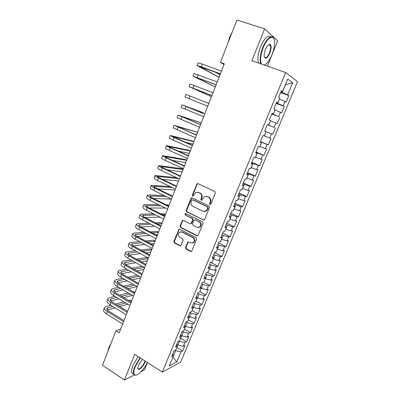 <?xml version="1.0" encoding="UTF-8"?>
<svg xmlns="http://www.w3.org/2000/svg" width="400" height="400" viewBox="0 0 400 400"><rect width="100%" height="100%" fill="white"/><g stroke="black" fill="none" stroke-linecap="round" stroke-linejoin="round"><path stroke-width="0.6" d="M209.94 204.41L210.89 204.005L215.34 193.005L214.81 191.525L197.96 183.655L197.08 183.705L192.315 195.115L192.67 196.135L193.295 196.095L195.54 192.63L198.405 192.455L199.79 193.11C201.51 194.165 202.06 195.725 201.445 197.805L200.88 199.215L201.245 200.24L201.895 200.195L204.085 196.77L207.06 196.555L208.465 197.225C210.21 198.29 210.77 199.865 210.145 201.955L209.57 203.375L209.94 204.41M206.145 196.285L208.93 197.245C210.67 198.31 211.23 199.885 210.605 201.97L210.035 203.385L210.45 204.44M197.895 183.63L197.11 184.295L192.8 195.14L193.165 196.16M197.565 192.2L200.265 193.14C201.985 194.19 202.535 195.75 201.92 197.825L201.355 199.23L201.745 200.27M269.585 45.045L269.55 44.345M185.5 247.56L186.005 249.03L190.59 251.445L191.585 251.36L196.695 239.09L196.18 237.61L179.84 229.235L178.92 229.295L173.905 241.465L174.4 242.92L179.835 245.785L180.79 245.71L181.13 245.265L183.135 240.245L182.635 238.78L179.92 237.37C178.005 235.77 177.885 234.05 179.56 232.215L182.045 232.045L192.79 237.57C194.715 239.13 194.87 240.845 193.26 242.715L190.63 242.935L188.83 242L187.86 242.075L185.5 247.56L185.995 247.49L186.5 248.96L191.405 251.47M120.675 329.08L115.94 330.745L119.215 332.815L224.33 63.8L220.41 62.395L224.025 64.585M115.94 330.745L102.495 365.27L124.44 380L134.34 374.99M267.41 66.145L277.675 40.78L264.6 28.865L251.88 60.725L285.635 72.505L162.34 372.12L134.68 354.34L124.44 380M264.6 28.865L236.915 20L220.41 62.395M203.27 220.08L204.245 220L204.615 219.52L209.505 207.43L208.98 205.95L192.29 197.92L191.395 197.975L190.97 198.495L186.225 210.44L186.73 211.895L203.96 220.14M203.065 223.345L197.88 235.76L196.895 235.845L180.535 227.49L180.035 226.035L182.42 220.5L183.335 220.44L189.95 223.77L190.89 223.7L191.265 223.22L192.62 219.84L192.11 218.375L185.2 214.935L185.125 213.565L185.76 213.525L202.545 221.865L203.065 223.345M285.635 72.505L297.505 81.67L180.665 362.16L162.34 372.12M280.59 92.595L288.81 95.605L287.675 94.86L292.695 82.77L287.72 79.07L282.575 91.53L281.355 90.73L278.55 97.53L279.785 98.28L277.935 102.765L276.69 102.05L273.905 108.8L275.165 109.47L273.325 113.925L272.055 113.285L269.29 119.985L270.575 120.58L268.75 125L267.45 124.44L264.705 131.09L266.02 131.61L264.205 136L262.885 135.51L260.16 142.115L261.495 142.56L259.695 146.915L258.35 146.505L255.645 153.06L257.005 153.43L255.22 157.76L253.845 157.42L251.16 163.93L252.545 164.225L250.77 168.52L249.375 168.255L246.71 174.72L248.12 174.945L246.36 179.21L244.935 179.01L242.29 185.43L243.725 185.585L241.975 189.82L240.53 189.695L237.9 196.07L239.36 196.15L237.62 200.36L236.155 200.3L233.545 206.63L235.025 206.645L233.3 210.82L231.81 210.835L229.215 217.115L230.72 217.065L229.01 221.215L227.495 221.29L224.92 227.53L226.445 227.41L224.745 231.53L223.21 231.675L220.655 237.87L222.205 237.69L220.515 241.78L218.955 241.99L216.415 248.14L217.99 247.89L216.31 251.955L214.73 252.23L212.21 258.34L213.8 258.025L212.135 262.06L210.535 262.4L208.03 268.465L209.645 268.09L207.99 272.095L206.37 272.5L203.88 278.525L205.515 278.085L203.875 282.065L202.23 282.53L199.76 288.515L201.415 288.01L199.785 291.965L198.12 292.49L195.67 298.435L197.345 297.87L195.725 301.795L194.04 302.38L191.605 308.285L193.3 307.665L191.69 311.565L189.985 312.205L187.565 318.07L189.28 317.39L187.68 321.265L185.96 321.965L183.56 327.79L185.29 327.05L183.7 330.9L181.96 331.66L179.575 337.445L181.325 336.65L179.75 340.47L177.99 341.285L175.62 347.03L177.39 346.18L175.82 349.975L174.045 350.85L171.69 356.555L173.48 355.65L172.725 354.055M288.81 95.605L286.105 102.115L284.955 101.415L283.145 105.77L276.32 102.945M276.14 103.375L284.305 106.44L283.145 105.77M284.305 106.44L281.62 112.905L280.445 112.28L278.65 116.605L271.83 113.82M271.725 114.075L278.65 116.605M279.835 117.2L277.165 123.62L275.965 123.065L274.18 127.36L267.375 124.62M267.34 124.705L274.18 127.36M275.39 127.885L272.74 134.26L271.52 133.78L269.75 138.04L264.26 135.87M260.39 141.56L268.35 144.83L270.98 138.495L269.75 138.04M268.35 144.83L267.1 144.415L265.345 148.65L259.855 146.53M256.08 152L263.99 155.32L266.6 149.035L265.345 148.65M263.99 155.32L262.715 154.98L260.97 159.18L255.485 157.11M251.805 162.37L259.655 165.745L262.255 159.5L260.97 159.18M259.655 165.745L258.36 165.47L256.63 169.645L251.145 167.625M247.555 172.665L255.355 176.095L257.935 169.895L256.63 169.645M255.355 176.095L254.035 175.885L252.315 180.03L246.83 178.06M243.335 182.895L251.085 186.375L253.645 180.215L252.315 180.03M251.085 186.375L249.74 186.23L248.03 190.35L242.55 188.425M239.145 193.055L246.84 196.585L249.38 190.47L248.03 190.35M246.84 196.585L245.475 196.505L243.78 200.595L238.3 198.72M234.98 203.145L242.625 206.725L245.15 200.65L243.78 200.595M242.625 206.725L241.24 206.71L239.555 210.775L234.075 208.945M230.845 213.165L238.44 216.8L240.945 210.765L239.555 210.775M238.44 216.8L237.03 216.845L235.355 220.88L229.88 219.1M226.74 223.125L234.28 226.805L236.77 220.81L235.355 220.88M234.28 226.805L232.855 226.915L231.19 230.92L225.715 229.185M222.66 233.01L230.15 236.74L232.625 230.785L231.19 230.92M230.15 236.74L228.7 236.915L227.05 240.895L221.575 239.205M218.605 242.835L226.05 246.61L228.505 240.695L227.05 240.895M226.05 246.61L224.58 246.845L222.935 250.8L217.47 249.15M214.58 252.595L221.97 256.415L224.415 250.54L222.935 250.8M221.97 256.415L220.485 256.71L218.855 260.635L213.385 259.035M210.715 262.36L217.925 266.155L220.35 260.32L218.855 260.635M217.925 266.155L216.415 266.51L214.795 270.41L209.33 268.85M207.27 272.275L213.905 275.83L216.315 270.035L214.795 270.41M213.905 275.83L212.375 276.245L210.765 280.12L205.305 278.6M203.775 282.09L209.91 285.445L212.3 279.685L210.765 280.12M209.91 285.445L208.36 285.91L206.76 289.76L201.3 288.29M199.915 291.645L205.94 294.99L208.32 289.27L206.76 289.76M205.94 294.99L204.37 295.515L202.785 299.34L197.33 297.91M196.015 301.095L202 304.475L204.36 298.795L202.785 299.34M202 304.475L200.41 305.06L198.835 308.855L193.06 307.285M192.135 310.48L198.08 313.9L200.43 308.255L198.835 308.855M198.08 313.9L196.475 314.535L194.91 318.31L188.8 316.58M188.285 319.81L194.19 323.265L196.52 317.655L194.91 318.31M194.19 323.265L192.565 323.955L191.01 327.705L185.625 326.435L184.605 325.83M184.455 329.075L190.325 332.565L192.64 326.99L191.01 327.705M190.325 332.565L188.685 333.31L187.135 337.035L181.755 335.805L180.55 335.08M180.65 338.28L186.485 341.805L188.785 336.27L187.135 337.035M186.485 341.805L184.825 342.605L183.29 346.305L177.91 345.115L176.715 344.38M176.875 347.43L182.67 350.985L184.955 345.485L183.29 346.305M182.67 350.985L180.99 351.835L176.805 361.925L169.205 365.99L173.48 355.65M177.39 346.18L176.61 344.625M172.885 357.085L175.615 350.67L175.08 350.34M180.99 351.835L175.615 350.67M176.805 361.925L172.85 357.175M181.325 336.65L180.525 335.135M177.91 345.115L179.445 341.395L178.71 340.95M184.825 342.605L179.445 341.395M185.29 327.05L184.47 325.585M181.755 335.805L183.3 332.065L182.345 331.49M188.685 333.31L183.3 332.065M189.28 317.39L188.435 315.965M185.625 326.435L187.18 322.665L185.98 321.96M192.565 323.955L187.18 322.665M193.3 307.665L192.43 306.285M189.525 317L191.09 313.21L189.865 312.5M196.475 314.535L191.09 313.21M197.345 297.87L196.45 296.535M193.445 307.505L195.02 303.69L193.79 302.99M200.41 305.06L195.02 303.69M201.415 288.01L200.5 286.72M197.395 297.945L198.98 294.105L197.74 293.415M204.37 295.515L198.98 294.105M205.515 278.085L204.58 276.84M201.37 288.325L202.965 284.455L201.715 283.775M208.36 285.91L202.965 284.455M209.645 268.09L208.68 266.89M205.37 278.64L206.975 274.745L205.72 274.07M212.375 276.245L206.975 274.745M213.8 258.025L212.815 256.875M209.395 268.885L211.015 264.97L209.75 264.3M216.415 266.51L211.015 264.97M217.99 247.89L216.975 246.785M213.455 259.07L215.08 255.125L213.81 254.465M220.485 256.71L215.08 255.125M222.205 237.69L221.165 236.63M217.535 249.185L219.175 245.215L217.895 244.56M224.58 246.845L219.175 245.215M226.445 227.41L225.385 226.405M221.645 239.235L223.295 235.24L222.005 234.595M228.7 236.915L223.295 235.24M230.72 217.065L229.63 216.11M225.785 229.22L227.445 225.195L226.145 224.555M232.855 226.915L227.445 225.195M235.025 206.645L233.91 205.74M229.95 219.135L231.625 215.08L230.315 214.45M237.03 216.845L231.625 215.08M239.36 196.15L238.22 195.3M234.145 208.98L235.83 204.895L234.515 204.28M241.24 206.71L235.83 204.895M243.725 185.585L242.555 184.785M238.37 198.755L240.065 194.645L238.74 194.035M245.475 196.505L240.065 194.645M248.12 174.945L246.925 174.195M242.62 188.46L244.33 184.32L242.995 183.72M249.74 186.23L244.33 184.32M252.545 164.225L251.325 163.53M246.905 178.09L248.625 173.925L247.28 173.335M254.035 175.885L248.625 173.925M257.005 153.43L255.755 152.79M251.215 167.655L252.95 163.46L251.595 162.875M258.36 165.47L252.95 163.46M261.495 142.56L260.215 141.975M255.555 157.145L257.3 152.92L255.94 152.345M262.715 154.98L257.3 152.92M266.02 131.61L264.71 131.08M259.93 146.56L261.685 142.305L260.315 141.74M267.1 144.415L261.685 142.305M268.75 125L267.425 124.505M264.33 135.9L266.1 131.615L264.72 131.06L272.74 134.26M271.52 133.78L266.1 131.615M273.325 113.925L271.97 113.485M268.765 125.165L270.475 120.825M275.965 123.065L270.55 120.85M277.935 102.765L276.55 102.39M273.23 114.355L274.95 109.985M280.445 112.28L275.025 110.01M282.575 91.53L281.16 91.21M277.73 103.47L279.46 99.07M284.955 101.415L279.535 99.095M141.21 371.515L144.445 369.88L147.42 362.53M287.675 94.86L280.84 91.99M282.255 92.51L285.445 84.785L292.695 82.77M192.17 197.875L191.46 198.515L186.72 210.44L187.225 211.89L203.74 220.06M207.735 207.925L207.365 206.89L192.73 199.83L191.805 200.23L191.22 201.705C190.61 203.755 191.155 205.315 192.85 206.375L202.82 211.24L205.89 210.99L207.13 209.415L207.735 207.925L208.195 207.93L207.83 206.895L207.365 206.89M193.215 199.845L207.83 206.895M204.41 211.535L206.36 210.985L207.595 209.415L207.13 209.415M208.195 207.93L207.595 209.415M183.145 220.37L182.54 220.965L180.535 226.005L181.035 227.455L197.65 235.89M190.655 223.82L191.75 223.195L193.105 219.82L192.595 218.36L185.2 214.935M185.715 213.505L185.695 214.925M196.89 227.265L199.495 227.05C201.175 225.16 201.035 223.425 199.075 221.845L195.225 219.925L194.28 220L193.9 220.48L192.545 223.865L193.055 225.335L196.89 227.265M198.425 227.5L199.97 227.015C201.65 225.13 201.51 223.4 199.55 221.82L199.075 221.845M195.015 219.85L199.55 221.82M188.55 241.905L188.015 242.465L185.995 247.49M192.32 243.155L193.745 242.65C195.35 240.79 195.195 239.075 193.275 237.52L192.79 237.57M181 231.775L182.545 232.005L193.275 237.52M179.62 229.155L179.055 229.735L174.415 241.41L174.91 242.86L180.62 245.81M197.035 65.5L198.035 62.895L202.3 64.085L221.475 71.1M219.055 77.295L197.02 65.55L201.27 66.77L220.415 73.825M220.34 74.005L199.59 66.585L219.085 77.225M215.235 72.125L220.04 74.785M192.995 76.08L193.99 73.48L217.235 81.96M215.265 86.995L192.98 76.115L216.175 84.665M216.13 84.785L195.545 77.145L215.285 86.95M211.5 96.64L188.97 86.61L189.97 83.99L213.02 92.745M188.97 86.61L211.97 95.43M211.945 95.495L191.525 87.635L211.51 96.615M264.335 65.075C267.025 63.87 269.56 60.46 271.94 54.835C273.875 49.91 274.74 45.515 274.54 41.655C274.21 33.725 267.25 37.175 263.18 47.745C260.445 55.205 259.89 60.655 261.515 64.09M265.005 64.765L264.42 65.105M260.815 63.845C259.455 60.145 260.1 54.71 262.755 47.55C266.145 38.84 271.86 34.14 273.68 38.29L273.98 39.02M265.445 49.58C267.01 45.99 268.535 44.255 270.015 44.37C271.55 45.495 271.49 48.41 269.82 53.125C267.035 58.72 265.15 59.71 264.16 56.09C264.06 54.205 264.49 52.035 265.445 49.58M264.325 57.105L264.365 57.185C265.71 58.715 267.395 57.3 269.415 52.935C270.67 49.59 270.97 47.04 270.31 45.285L269.595 44.615L268.595 44.785M229.955 37.885L230.87 35.525M228.23 42.305L229.64 37.04L232.05 32.495M258.605 63.075C257.22 59.37 257.85 53.94 260.49 46.79C264.445 38.065 267.94 34.745 270.965 36.835M268.915 44.575L268.955 44.835M140.34 357.98L135.175 366.855C133.45 371.425 133.395 374.14 135.005 375C137.545 376.195 144.055 369.475 147.33 362.47M136.355 375.015L134.59 375.115L133.685 374.215C133.06 372.695 133.42 370.215 134.76 366.775L139.995 357.755M145.345 361.195L145.015 362.115C143.095 367.185 137.67 371.74 137.845 368.045L138.525 365.245L142.435 359.325M137.845 368.21L137.935 368.47C138.655 370.445 143.025 366.195 144.61 362.03L144.985 360.965M108.21 350.595L108.955 348.68M107.91 351.37L108.775 347.655L111.015 343.395M133.425 374.045L131.875 373.02C131.245 371.495 131.595 369.015 132.93 365.58L138.16 356.58M184.985 97.03L207.755 106.22L184.985 97.03L185.98 94.43L208.835 103.455M204.695 114.055L184.56 105.82L203.345 112.715L182.015 104.805L204.68 114.095M182.01 104.815L181.03 107.385L203.645 116.74M201.255 122.85L178.08 115.105L200.55 124.655M178.07 115.13L177.1 117.67L199.525 127.285M200.585 124.56L180.615 116.115L201.245 122.885M197.575 132.27L174.165 125.335L196.45 135.145M174.15 125.38L173.195 127.885L195.43 137.76M196.51 134.995L176.695 126.34L197.555 132.325M194.115 133.975L196.635 134.68M193.915 141.635L192.33 140.945L170.28 135.5L174.1 137.575L192.38 145.565M170.26 135.555L169.315 138.035C169.19 138.25 170.455 138.95 173.12 140.135L191.365 148.16M192.46 145.36L172.8 136.5L193.885 141.71M185.125 142.155L192.975 144.05M190.28 150.94L188.705 150.24L166.42 145.6C166.28 145.86 167.535 146.59 170.18 147.795L188.335 155.915M166.395 145.67L165.46 148.115C165.315 148.39 166.56 149.13 169.205 150.335L187.33 158.49M188.44 155.655L171.45 148.06L168.935 146.595L190.24 151.04M178.255 151.1L189.335 153.36M186.665 160.19L185.1 159.48L162.59 155.63C162.425 155.95 163.655 156.72 166.285 157.94L184.32 166.195M162.555 155.715L161.635 158.13C161.465 158.46 162.69 159.24 165.315 160.47L183.32 168.75M184.445 165.88L167.565 158.165L165.095 156.62L186.62 160.31M172.435 160.39L185.715 162.62M183.075 169.38L181.515 168.665L158.78 165.595C158.595 165.97 159.805 166.78 162.42 168.025L180.33 176.4M158.74 165.695L157.83 168.075C157.64 168.465 158.85 169.285 161.455 170.535L179.34 178.945M180.475 176.035L163.71 168.2C161.965 167.37 161.155 166.83 161.275 166.58L183.02 169.525M167.21 169.835L182.125 171.82M176.57 177.64L154.995 175.495C154.79 175.925 155.985 176.77 158.575 178.04L176.37 186.54M154.955 175.61L154.055 177.96C153.84 178.405 155.03 179.26 157.62 180.53L175.385 189.065M176.535 186.12L159.88 178.17C158.15 177.325 157.35 176.76 157.485 176.475L178.585 178.59M162.365 179.36L178.55 180.96M170.115 186.535L151.235 185.33C151.01 185.815 152.185 186.7 154.755 187.985L172.435 196.615M151.19 185.455L150.3 187.78C150.07 188.275 151.235 189.17 153.805 190.465L171.455 199.12M172.62 196.145L156.075 188.075C154.355 187.22 153.57 186.625 153.72 186.305L172.135 187.505M157.785 188.91L175 190.05M164.24 195.585L148.6 194.875L147.5 195.1C147.255 195.64 148.41 196.565 150.965 197.87L168.525 206.62M147.45 195.24L146.57 197.535C146.32 198.085 147.47 199.02 150.02 200.33L167.55 209.11M168.73 206.095L152.295 197.92C150.585 197.045 149.815 196.43 149.975 196.07L166.26 196.575M153.39 198.465L171.375 199.08M158.795 204.725L144.91 204.525L143.79 204.81C143.525 205.4 144.66 206.36 147.195 207.69L164.64 216.555M143.735 204.965L142.87 207.225C142.595 207.83 143.725 208.8 146.26 210.135L163.675 219.03M164.865 215.985L148.54 207.695C146.84 206.81 146.085 206.17 146.26 205.77L160.815 205.735M149.14 208L165.45 208.055M168.165 205.815L168.835 205.825M168.92 205.605L167.4 204.85L166.185 204.83M153.675 213.92L141.24 214.115L140.105 214.455C139.82 215.1 140.935 216.095 143.455 217.44L160.785 226.425M140.04 214.62L139.185 216.855C138.895 217.515 140.005 218.52 142.525 219.87L159.825 228.885M161.025 225.805L144.805 217.405C143.125 216.51 142.375 215.845 142.565 215.41L155.685 214.95M145 217.505L159.92 217.11M162.565 214.815L165.34 214.765M165.435 214.525L163.925 213.76L160.585 213.81M148.8 223.14L137.595 223.645L136.445 224.04C136.135 224.735 137.235 225.765 139.735 227.13L156.955 236.235M136.375 224.22L135.53 226.425C135.22 227.13 136.31 228.17 138.81 229.545L156 238.675M157.215 235.565L141.1 227.055C139.425 226.145 138.695 225.455 138.895 224.99L150.805 224.185M140.955 226.98L154.695 226.215M157.29 223.87L161.87 223.65M161.97 223.39L160.47 222.615L155.315 222.85M144.12 232.365L133.975 233.11L132.805 233.56C132.475 234.305 133.555 235.37 136.04 236.76L153.145 245.975M132.73 233.75L131.895 235.93C131.565 236.69 132.64 237.765 135.12 239.155L152.2 248.4M153.425 245.255L137.415 236.645C135.755 235.72 135.035 235.005 135.25 234.505L146.12 233.43M137 236.41L149.72 235.34M155.82 234.825L157.56 234.68M152.27 232.955L158.42 232.48M158.525 232.205L157.035 231.42L150.3 231.915M139.61 241.585L130.375 242.515L129.19 243.02C128.84 243.815 129.905 244.92 132.37 246.325L149.365 255.65M129.11 243.225L128.285 245.375C127.935 246.185 128.995 247.295 131.46 248.705L148.425 258.06M149.665 254.885L133.755 246.17C132.11 245.23 131.4 244.495 131.625 243.96L141.6 242.665M133.115 245.79L144.945 244.475M150.765 243.825L154.135 243.45M147.465 242.05L154.99 241.26M155.105 240.965L153.62 240.175L145.5 240.99M135.23 250.785L126.8 251.86L125.595 252.42C125.23 253.265 126.275 254.4 128.725 255.825L145.61 265.265M125.51 252.635L124.7 254.76C124.33 255.62 125.37 256.765 127.815 258.195L144.675 267.66M145.925 264.455L130.12 255.63C128.485 254.68 127.785 253.925 128.025 253.355L137.215 251.88M129.3 255.125L140.335 253.6M145.91 252.83L150.73 252.165M142.83 251.14L151.58 249.99M151.7 249.675L150.225 248.875L140.87 250.07M130.97 259.965L123.25 261.15L122.025 261.76C121.64 262.655 122.67 263.825 125.1 265.27L141.875 274.82M121.935 261.99L121.135 264.085C120.75 264.995 121.77 266.17 124.2 267.62L140.945 277.195M142.21 273.96L126.51 265.035C124.88 264.07 124.195 263.29 124.45 262.69L132.945 261.07M125.535 264.41L135.865 262.715M141.23 261.83L147.345 260.825M138.34 260.22L148.19 258.665M148.315 258.335L146.85 257.525L136.39 259.13M126.805 269.11L119.715 270.38L118.48 271.04C118.075 271.985 119.085 273.19 121.505 274.65L138.17 284.305M118.385 271.285L117.595 273.35C117.19 274.305 118.19 275.52 120.605 276.985L137.245 286.67M138.52 283.4L122.92 274.38C121.305 273.405 120.63 272.6 120.895 271.965L128.77 270.235M121.825 273.64L131.515 271.805M136.69 270.82L143.98 269.44M133.975 269.28L144.215 267.4M142.315 266.335L132.035 268.175M122.73 278.22L116.21 279.55L114.955 280.26C114.535 281.255 115.525 282.49 117.925 283.97L134.485 293.735M114.855 280.515L114.075 282.56C113.65 283.565 114.64 284.805 117.035 286.29L133.57 296.08M134.855 292.785L119.355 283.66C117.75 282.675 117.085 281.85 117.365 281.185L118.19 280.71L124.685 279.36M118.155 282.82L127.27 280.865M132.28 279.79L140.63 278M129.72 278.31L139.38 276.3M137.485 275.215L127.785 277.19M118.73 287.295L112.725 288.665L111.45 289.425C111.015 290.465 111.985 291.735 114.37 293.235L130.825 303.1M111.35 289.695L110.58 291.71C110.135 292.76 111.105 294.035 113.485 295.54L129.915 305.43M131.215 302.105L115.81 292.885C114.215 291.885 113.565 291.04 113.855 290.345L114.69 289.835L120.675 288.445M114.525 291.94L123.12 289.895M127.98 288.735L137.075 286.57M125.56 287.315L134.7 285.19M132.815 284.09L123.635 286.18M114.8 296.33L109.26 297.72L107.97 298.53C107.515 299.62 108.47 300.92 110.84 302.435L127.19 312.405M107.865 298.81L107.105 300.8C106.645 301.9 107.595 303.205 109.96 304.725L126.285 314.725M127.595 311.37L112.29 302.05C110.705 301.04 110.065 300.17 110.37 299.445L111.215 298.905L116.735 297.495M110.935 301.01L119.05 298.89M123.775 297.65L132.405 295.395M121.48 296.28L130.155 294.06M134.98 292.465L133.545 291.62L133.08 291.74M128.275 292.945L119.565 295.13M110.93 305.32L105.815 306.72L104.51 307.58C104.04 308.715 104.98 310.045 107.33 311.58L123.575 321.65M104.4 307.87L103.65 309.835C103.175 310.98 104.11 312.32 106.46 313.855L122.675 323.955M124 320.57L108.79 311.16C107.215 310.135 106.59 309.245 106.9 308.49L107.76 307.92L112.855 306.5M107.375 310.025L115.05 307.845M119.655 306.535L127.865 304.2M117.475 305.21L125.725 302.91M130.385 301.61L131.53 301.29M131.695 300.875L130.27 300.02L128.53 300.5M123.85 301.78L115.57 304.05M210.605 201.97L210.145 201.955M208.93 197.245L208.465 197.225M207.525 196.58L207.06 196.555M201.355 199.23L200.88 199.215M201.92 197.825L201.445 197.805M200.265 193.14L199.79 193.11M198.88 192.485L198.405 192.455M192.8 195.14L192.315 195.115M197.11 184.295L196.63 184.25M210.035 203.385L209.57 203.375M187.225 211.89L186.73 211.895M186.72 210.44L186.225 210.44M191.46 198.515L190.97 198.495M197.375 235.8L196.895 235.845M181.035 227.455L180.535 227.49M180.535 226.005L180.035 226.035M182.54 220.965L182.035 220.99M191.75 223.195L191.265 223.22M193.105 219.82L192.62 219.84M192.595 218.36L192.11 218.375M195.705 219.905L195.225 219.925M188.015 242.465L187.52 242.525M182.545 232.005L182.045 232.045M180.34 245.72L179.835 245.785M174.91 242.86L174.4 242.92M174.415 241.41L173.905 241.465M179.055 229.735L178.55 229.77M191.08 251.37L190.59 251.445M186.5 248.96L186.005 249.03M202.3 64.085L201.27 66.77M200.25 66.665L200.14 66.96M198.19 74.8L197.165 77.465M194.105 85.44L193.09 88.09M190.05 96.01L189.04 98.64M186.025 106.505L185.02 109.12M182.02 116.93L181.025 119.53M178.05 127.29L177.06 129.865M174.1 137.575L173.12 140.135M173.445 136.585L173.32 136.915M170.18 147.795L169.205 150.335M169.59 146.635L169.43 147.055M166.285 157.94L165.315 160.47M165.765 156.62L165.57 157.13M162.42 168.025L161.455 170.535M161.96 166.54L161.735 167.135M158.575 178.04L157.62 180.53M158.18 176.4L157.925 177.075M154.755 187.985L153.805 190.465M154.43 186.19L154.135 186.95M150.965 197.87L150.02 200.33M150.7 195.915L150.375 196.76M147.195 207.69L146.26 210.135M146.995 205.585L146.64 206.505M143.455 217.44L142.525 219.87M143.31 215.185L142.93 216.185M139.735 227.13L138.81 229.545M139.655 224.725L139.24 225.805M136.04 236.76L135.12 239.155M136.02 234.205L135.575 235.365M132.37 246.325L131.46 248.705M132.41 243.625L131.935 244.86M128.725 255.825L127.815 258.195M128.82 252.985L128.315 254.295M125.1 265.27L124.2 267.62M125.255 262.285L124.725 263.67M121.505 274.65L120.605 276.985M121.71 271.53L121.15 272.985M117.925 283.97L117.035 286.29M118.19 280.71L117.605 282.245M114.37 293.235L113.485 295.54M114.69 289.835L114.075 291.44M110.84 302.435L109.96 304.725M111.215 298.905L110.57 300.58M107.33 311.58L106.46 313.855M107.76 307.92L107.09 309.665M197.56 183.755L197.08 183.705M191.885 197.995L191.395 197.975M206.36 210.985L205.89 210.99M182.92 220.48L182.42 220.5M191.38 223.675L190.89 223.7M185.62 213.555L185.125 213.565M199.97 227.015L199.495 227.05M188.355 242.015L187.86 242.075M193.745 242.65L193.26 242.715M179.425 229.26L178.92 229.295M269.595 44.615L270.015 44.37M270.31 45.285L268.675 44.745M135.005 375L134.59 375.115M131.875 373.02L133.685 374.215"/></g></svg>
